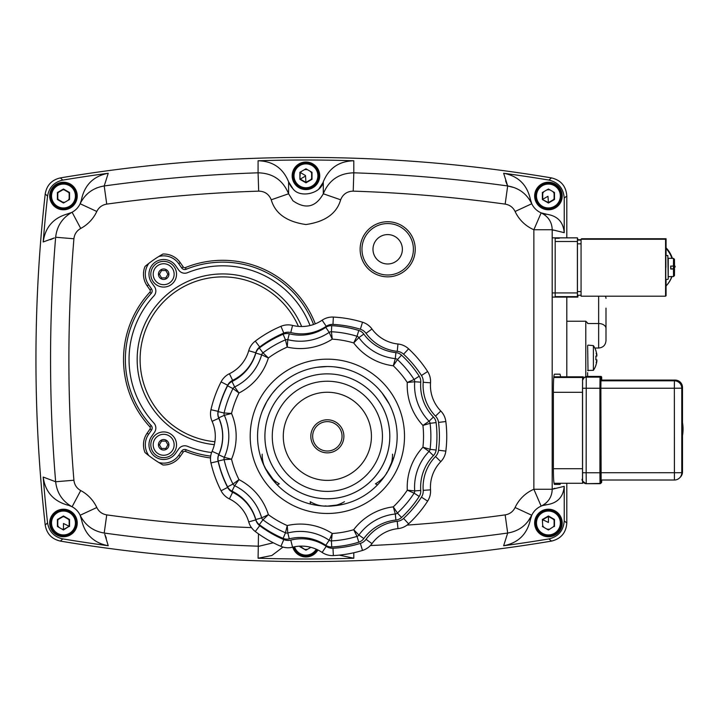 <?xml version="1.0" encoding="UTF-8"?>
<svg xmlns="http://www.w3.org/2000/svg" width="719" height="719" viewBox="0 0 719 719"><rect width="100%" height="100%" fill="white"/><g stroke="black" fill="none" stroke-linecap="round" stroke-linejoin="round"><path stroke-width="1.08" d="M214.9 441.745A82.613 82.613 0 0 1 140.106 359.5A82.613 82.613 0 0 1 298.412 326.399M163.671 457.644A12.861 12.861 0 0 1 150.81 444.782A12.861 12.861 0 0 1 163.671 431.921A12.861 12.861 0 0 1 176.532 444.782A12.861 12.861 0 0 1 163.671 457.644M163.671 287.079A12.861 12.861 0 0 1 150.81 274.218A12.861 12.861 0 0 1 163.671 261.357A12.861 12.861 0 0 1 176.532 274.218A12.861 12.861 0 0 1 163.671 287.079M151.637 436.352A14.695 14.695 0 0 0 155.241 456.826A14.695 14.695 0 0 0 175.715 453.213L178.725 448.908A7.352 7.352 0 0 1 187.506 446.31A93.686 93.686 0 0 0 211.611 452.521A93.686 93.686 0 0 1 187.506 446.31A7.352 7.352 0 0 0 178.725 448.908L175.715 453.213A14.695 14.695 0 0 1 155.241 456.826A14.695 14.695 0 0 1 151.637 436.352L154.513 432.254L151.637 436.352M310.033 325.527A93.686 93.686 0 0 0 187.506 272.69A7.352 7.352 0 0 1 178.725 270.092L175.715 265.787A14.695 14.695 0 0 0 155.241 262.174A14.695 14.695 0 0 0 151.637 282.648L154.513 286.746A7.352 7.352 0 0 1 153.893 295.949A93.686 93.686 0 0 0 153.893 423.051A7.352 7.352 0 0 1 154.513 432.254A7.352 7.352 0 0 0 153.893 423.051A93.686 93.686 0 0 1 153.893 295.949A7.352 7.352 0 0 0 154.513 286.746L151.637 282.648A14.695 14.695 0 0 1 155.241 262.174A14.695 14.695 0 0 1 175.715 265.787L178.725 270.092A7.352 7.352 0 0 0 187.506 272.69A93.686 93.686 0 0 1 310.033 325.527M601.659 380.081A0.917 0.917 -134.9 0 0 601.677 379.902L600.94 380.639L600.877 388.233L601.129 480.013M582.57 380.818L582.507 388.233L599.925 388.26L599.934 472.76L586.156 472.76L586.246 377.142A3.676 3.676 -134.9 0 0 582.57 380.818L582.579 480.013A3.676 3.676 45.1 0 0 586.255 483.68L586.156 472.76L582.516 472.725L582.534 477.901M584.394 377.484L586.983 376.405L600.76 376.414L600.023 377.142L586.246 377.142L586.983 376.414A3.676 3.676 -134.9 0 0 584.053 377.87M68.88 526.11A6.246 6.246 0 0 0 69.536 524.493A6.246 6.246 0 0 1 68.88 526.11M69.536 521.482A6.246 6.246 0 0 0 67.802 518.489A6.246 6.246 0 0 1 69.536 521.482M65.195 516.988A6.246 6.246 0 0 0 61.744 516.988A6.246 6.246 0 0 1 65.195 516.988M59.138 518.489A6.246 6.246 0 0 0 57.412 521.482A6.246 6.246 0 0 1 59.138 518.489M57.412 524.493A6.246 6.246 0 0 0 59.138 527.485A6.246 6.246 0 0 1 57.412 524.493M61.744 528.986A6.246 6.246 0 0 0 63.47 529.229A6.246 6.246 0 0 1 61.744 528.986M63.47 510.131A12.861 12.861 0 0 0 50.609 522.992A12.861 12.861 0 0 0 63.47 535.844A12.861 12.861 0 0 0 76.331 522.992A12.861 12.861 0 0 0 63.47 510.131M63.47 523.504L69.168 526.272L69.168 519.702L63.47 516.413L57.772 519.702L57.772 526.272L57.772 519.702L63.47 516.413L69.168 519.702L69.168 526.272L63.47 529.561L63.47 523.504M69.536 526.488L69.536 519.486L63.47 515.99L57.412 519.486L57.412 526.488L63.47 529.984L69.168 526.272M554.484 521.482A6.246 6.246 0 0 0 552.758 518.489A6.246 6.246 0 0 1 554.484 521.482M550.152 516.988A6.246 6.246 0 0 0 548.426 516.745A6.246 6.246 0 0 1 550.152 516.988M543.016 519.864A6.246 6.246 0 0 0 542.728 520.421A6.246 6.246 0 0 1 543.016 519.864M542.728 525.553A6.246 6.246 0 0 0 544.085 527.485A6.246 6.246 0 0 1 542.728 525.553M546.692 528.986A6.246 6.246 0 0 0 549.046 529.202A6.246 6.246 0 0 1 546.692 528.986M553.495 526.641A6.246 6.246 0 0 0 554.484 524.493A6.246 6.246 0 0 1 553.495 526.641M543.474 510.131L553.369 510.131M539.762 533.705L534.81 525.131M534.666 524.34L534.711 523.117A13.715 13.715 0 0 1 534.711 522.857L541.452 511.182A13.715 13.715 0 0 1 541.677 511.047L542.719 510.4M543.654 534.927L541.677 534.927A13.715 13.715 0 0 1 541.452 534.801L540.373 534.217M554.124 510.4L555.167 511.047A13.715 13.715 0 0 1 555.392 511.182L556.38 512.881M561.153 524.825L562.132 523.117A13.715 13.715 0 0 0 562.132 522.857L561.153 521.149M553.199 534.927L555.167 534.927A13.715 13.715 0 0 0 555.392 534.801L556.38 533.094M310.896 188.666L301 188.666L310.896 188.666M297.28 186.518L292.336 177.953M292.193 177.162L292.238 175.939A13.715 13.715 0 0 1 292.238 175.679L298.978 163.995A13.715 13.715 0 0 1 299.203 163.869L301.171 163.869M300.245 188.396L299.203 187.749A13.715 13.715 0 0 1 298.978 187.614L297.9 187.039M318.67 177.647L319.658 175.939A13.715 13.715 0 0 0 319.658 175.679L312.918 163.995A13.715 13.715 0 0 0 312.693 163.869L310.716 163.869M310.716 187.749L312.693 187.749A13.715 13.715 0 0 0 312.918 187.614L313.897 185.906M312.693 187.749L311.651 188.396M174.142 444.782A10.47 10.47 0 0 1 163.671 455.253A10.47 10.47 0 0 1 153.201 444.782A10.47 10.47 0 0 1 163.671 434.312A10.47 10.47 0 0 1 174.142 444.782A10.47 10.47 0 0 1 163.671 455.253A10.47 10.47 0 0 1 153.201 444.782A10.47 10.47 0 0 1 163.671 434.312A10.47 10.47 0 0 1 174.142 444.782A10.47 10.47 0 0 0 163.671 434.312A10.47 10.47 0 0 0 153.201 444.782M166.646 446.993A3.703 3.703 0 0 0 167.069 446.256L167.913 444.782L167.069 443.317A3.703 3.703 0 0 0 166.646 442.58L165.792 441.107L164.094 441.107A3.703 3.703 0 0 0 163.249 441.107L161.55 441.107L160.705 442.58A3.703 3.703 0 0 0 160.274 443.317L159.429 444.782L160.274 446.256A3.703 3.703 0 0 0 160.705 446.993L161.55 448.458L163.249 448.458A3.703 3.703 0 0 0 164.094 448.458L165.792 448.458L166.646 446.993M167.069 446.256L167.913 444.782M174.142 274.218A10.47 10.47 0 0 1 163.671 284.688A10.47 10.47 0 0 1 153.201 274.218A10.47 10.47 0 0 1 163.671 263.747A10.47 10.47 0 0 1 174.142 274.218A10.47 10.47 0 0 1 163.671 284.688A10.47 10.47 0 0 1 153.201 274.218A10.47 10.47 0 0 1 163.671 263.747A10.47 10.47 0 0 1 174.142 274.218A10.47 10.47 0 0 0 163.671 263.747A10.47 10.47 0 0 0 153.201 274.218M165.792 277.894L166.646 276.42A3.703 3.703 0 0 0 167.069 275.683L167.913 274.218L167.069 272.744A3.703 3.703 0 0 0 166.646 272.007L165.792 270.542L164.094 270.542A3.703 3.703 0 0 0 163.249 270.542L161.55 270.542L160.705 272.007A3.703 3.703 0 0 0 160.274 272.744L159.429 274.218L160.274 275.683A3.703 3.703 0 0 0 160.705 276.42L161.55 277.894L163.249 277.894A3.703 3.703 0 0 0 164.094 277.894L165.792 277.894M577.851 239.715L581.069 239.715L577.438 240.128L577.438 295.23L581.078 295.23L577.438 295.23M554.484 194.507A6.246 6.246 0 0 0 552.758 191.515A6.246 6.246 0 0 1 554.484 194.507M550.152 190.014A6.246 6.246 0 0 0 546.692 190.014A6.246 6.246 0 0 1 550.152 190.014M544.085 191.515A6.246 6.246 0 0 0 542.36 194.507A6.246 6.246 0 0 1 544.085 191.515M542.36 197.518A6.246 6.246 0 0 0 543.016 199.136A6.246 6.246 0 0 1 542.36 197.518M548.426 202.255A6.246 6.246 0 0 0 550.152 202.012A6.246 6.246 0 0 1 548.426 202.255M552.758 200.511A6.246 6.246 0 0 0 554.484 197.518A6.246 6.246 0 0 1 552.758 200.511M534.81 193.869L539.762 185.295L534.81 193.869M540.373 184.783L541.452 184.199A13.715 13.715 0 0 1 541.677 184.073L543.654 184.073M543.654 207.953L541.677 207.953A13.715 13.715 0 0 1 541.452 207.818L534.711 196.143A13.715 13.715 0 0 1 534.711 195.883L534.666 194.66M556.38 185.906L555.392 184.199A13.715 13.715 0 0 0 555.167 184.073L553.199 184.073M561.153 197.851L562.132 196.143A13.715 13.715 0 0 0 562.132 195.883L561.153 194.175M553.199 207.953L555.167 207.953A13.715 13.715 0 0 0 555.392 207.818L556.38 206.119M63.47 183.156A12.861 12.861 0 0 0 50.609 196.008A12.861 12.861 0 0 0 63.47 208.87A12.861 12.861 0 0 0 76.331 196.008A12.861 12.861 0 0 0 63.47 183.156M69.536 199.514L69.536 192.512L63.47 189.016L57.412 192.512L57.412 199.514L63.47 203.01L69.536 199.514L63.47 203.01M63.47 202.587L57.772 199.298L63.47 202.587M57.772 199.298L57.772 192.728L57.772 199.298M57.772 192.728L63.47 189.439L57.772 192.728M63.47 189.439L69.168 192.728L63.47 189.439M69.168 192.728L69.168 199.298L69.168 192.728M63.47 202.255A6.246 6.246 0 0 0 64.099 202.228A6.246 6.246 0 0 1 61.744 202.012A6.246 6.246 0 0 0 63.47 202.255M68.539 199.657A6.246 6.246 0 0 0 69.536 197.518A6.246 6.246 0 0 1 68.539 199.657M69.536 194.507A6.246 6.246 0 0 0 67.802 191.515A6.246 6.246 0 0 1 69.536 194.507M65.195 190.014A6.246 6.246 0 0 0 61.744 190.014A6.246 6.246 0 0 1 65.195 190.014M59.138 191.515A6.246 6.246 0 0 0 57.412 194.507A6.246 6.246 0 0 1 59.138 191.515M57.412 197.518A6.246 6.246 0 0 0 59.138 200.511A6.246 6.246 0 0 1 57.412 197.518M583.316 482.206L582.615 483.285L582.525 479.07L582.48 392.304L582.606 377.484L583.28 376.81L583.334 378.571M553.882 376.81L583.28 376.81L553.819 376.873M305.943 162.943A12.861 12.861 0 0 0 293.091 175.804A12.861 12.861 0 0 0 305.943 188.666A12.861 12.861 0 0 0 318.805 175.804A12.861 12.861 0 0 0 305.943 162.943M299.886 179.31L305.943 182.806L312.01 179.31L312.01 172.308L305.943 168.803L299.886 172.308L299.886 179.31L300.254 172.515L305.503 175.544L305.943 182.383L311.642 179.094L311.642 172.515L311.642 179.094L305.943 182.383L300.254 179.094L305.503 176.065M305.943 182.051A6.246 6.246 0 0 0 307.678 181.808M310.275 180.307A6.246 6.246 0 0 0 312.01 177.305M312.01 174.304A6.246 6.246 0 0 0 310.275 171.311M307.678 169.801A6.246 6.246 0 0 0 304.218 169.801M301.612 171.311A6.246 6.246 0 0 0 300.542 172.686M58.697 511.047L56.729 511.047A13.715 13.715 0 0 0 56.504 511.182L49.755 522.857A13.715 13.715 0 0 0 49.755 523.117L56.504 534.801A13.715 13.715 0 0 0 56.729 534.927L58.697 534.927M71.424 512.881L70.444 511.182A13.715 13.715 0 0 0 70.21 511.047L68.242 511.047M76.196 524.825L77.185 523.117A13.715 13.715 0 0 0 77.185 522.857L76.196 521.149M68.242 534.927L70.21 534.927A13.715 13.715 0 0 0 70.444 534.801L71.424 533.094M542.584 505.574L547.114 504.666A18.37 18.37 0 0 0 530.307 519.918L531.763 515.253L527.989 521.401M80.888 517.15L80.133 515.253A18.37 18.37 0 0 1 81.58 519.918A18.37 18.37 0 0 0 80.133 515.253L81.58 519.918C84.86 534.352 93.749 542.962 108.236 545.739A1480.763 1480.763 0 0 1 62.76 538.891A1480.763 1480.763 0 0 0 108.236 545.739L104.767 534.253M45.216 193.932A1483.333 1483.333 0 0 0 45.216 525.068L47.553 522.83L45.216 525.068A1483.333 1483.333 0 0 1 45.216 193.932C46.708 185.223 51.768 179.876 60.396 177.899C51.786 179.858 46.726 185.205 45.216 193.932L47.553 196.17L45.216 193.932M47.553 196.17A1480.763 1480.763 0 0 0 43.194 241.952A1480.763 1480.763 0 0 1 47.553 196.17C49.036 187.434 54.105 182.087 62.76 180.11L60.396 177.899A1483.333 1483.333 0 0 1 551.5 177.899C560.982 180.208 566.078 186.23 566.797 195.972C566.087 186.239 560.991 180.217 551.5 177.899A1483.333 1483.333 0 0 0 60.396 177.899M71.612 212.482L67.523 213.929C53.287 217.992 45.18 227.33 43.194 241.952L54.356 237.926M54.204 237.998L50.573 239.634M70.201 213.103L71.523 212.518M531.008 201.85L531.763 203.747C526.784 193.744 518.759 187.821 507.677 185.96A1468.728 1468.728 0 0 0 353.811 172.821L353.811 160.777A1480.763 1480.763 0 0 0 258.085 160.777C272.816 161.119 282.98 168.12 288.598 181.799L292.957 188.782L291.267 186.832M291.24 186.796L289.191 183.309M557.081 185.295L562.033 193.869L557.081 185.295M562.033 198.156L557.081 206.721L562.033 198.156M553.369 208.87L543.474 208.87L553.369 208.87M539.762 206.721L534.81 198.156L539.762 206.721M543.474 183.156L553.369 183.156L543.474 183.156M553.459 230.26L552.192 229.738C552.003 222.117 548.318 216.5 541.146 212.878L541.146 212.878A18.37 18.37 0 0 0 547.114 214.334L541.146 212.878A18.37 18.37 0 0 1 531.763 203.747L530.307 199.082A18.37 18.37 0 0 0 531.763 203.747L515.092 211.476A36.741 36.741 0 0 0 533.866 229.738L541.146 212.878A18.37 18.37 0 0 1 531.763 203.747M546.107 214.235L547.114 214.334C557.611 216.006 563.31 222.108 564.226 232.668L564.226 198.147L566.797 195.972L566.797 237.854L566.797 195.972M543.897 214.361L545.649 215.655M547.725 217.713L549.145 219.583M551.5 177.899L548.903 180.074A1480.763 1480.763 0 0 0 503.651 173.261A1480.763 1480.763 0 0 1 548.903 180.074C558.402 182.365 563.507 188.396 564.226 198.147M314.607 165.091L319.56 173.656L314.607 165.091M319.56 177.953L314.607 186.518L319.56 177.953M292.336 173.656L297.28 165.091L292.336 173.656M322.957 182.707L318.975 188.738M310.896 162.943L301 162.943M292.957 188.782C299.895 198.525 321.294 193.609 323.298 181.799L323.298 193.779L340.653 199.792C342.945 194.175 347.133 191.29 353.218 191.137L353.811 172.821C339.035 173.198 328.862 180.181 323.298 193.779C315.722 207.252 305.611 209.589 292.957 200.79L288.598 193.779C282.971 180.136 272.798 173.153 258.076 172.821L259.173 172.803M557.081 512.279L562.033 520.844L557.081 512.279M562.033 525.131L557.081 533.705L562.033 525.131M553.369 535.844L543.474 535.844L553.369 535.844M534.81 520.844L539.762 512.279L534.81 520.844M77.077 525.131L72.134 533.705L77.077 525.131M68.413 535.844L58.527 535.844L68.413 535.844M54.806 533.705L49.863 525.131L54.806 533.705M49.863 520.844L54.806 512.279L49.863 520.844M72.134 512.279L77.077 520.844L72.134 512.279M58.527 510.131L68.413 510.131L58.527 510.131M72.134 185.295L77.077 193.869L72.134 185.295M77.077 198.156L72.134 206.721L77.077 198.156M68.413 208.87L58.527 208.87L68.413 208.87M54.806 206.721L49.863 198.156L54.806 206.721M49.863 193.869L54.806 185.295M58.527 183.156L68.413 183.156L58.527 183.156M81.301 200.412L80.133 203.747A18.37 18.37 0 0 0 81.58 199.082C84.86 184.648 93.749 176.038 108.236 173.261A1480.763 1480.763 0 0 0 62.76 180.11M95.978 188.27L97.344 187.713M104.83 534.397L106.304 538.172M69.204 505.538L72.098 506.769L80.726 490.556C76.708 488.273 74.434 484.831 73.913 480.229A1450.403 1450.403 0 0 1 73.913 238.771C74.425 234.178 76.699 230.745 80.726 228.444A36.741 36.741 0 0 0 96.795 211.476C98.854 207.342 102.17 204.888 106.736 204.115A1450.403 1450.403 0 0 1 258.678 191.137C264.736 191.272 268.924 194.157 271.243 199.792C275.161 213.516 286.737 221.767 305.943 224.535C325.159 221.767 336.726 213.516 340.653 199.792C336.726 213.516 325.159 221.767 305.943 224.535C286.737 221.767 275.161 213.516 271.243 199.792L288.598 193.779L288.598 181.799M60.396 541.101C51.786 539.142 46.726 533.795 45.216 525.068C46.708 533.777 51.768 539.124 60.396 541.101A1483.333 1483.333 0 0 0 551.5 541.101C560.982 538.792 566.078 532.77 566.797 523.028C566.087 532.761 560.991 538.783 551.5 541.101A1483.333 1483.333 0 0 1 60.396 541.101L62.76 538.891C54.123 536.931 49.054 531.584 47.553 522.83A1480.763 1480.763 0 0 1 43.194 477.048C45.18 491.67 53.287 501.008 67.523 505.071A18.37 18.37 0 0 1 80.133 515.253L96.795 507.524A36.741 36.741 0 0 0 80.726 490.556M317.106 549.586L314.607 553.909L317.106 549.586A12.861 12.861 0 0 1 293.658 546.961M297.28 553.909L293.316 547.042M301 556.057L310.896 556.057M259.146 546.197L273.292 542.782M530.586 518.597L530.307 519.918C527.027 534.352 518.147 542.962 503.651 545.739A1480.763 1480.763 0 0 0 548.903 538.926L551.5 541.101M551.958 492.218L551.5 494.295M547.68 501.35L545.757 503.255M543.879 504.657L541.865 505.79M353.218 191.137A1450.403 1450.403 0 0 1 505.16 204.115L507.677 185.96L507.129 184.747M507.057 184.603L505.592 180.828M530.307 199.082C527.027 184.648 518.147 176.038 503.651 173.261L507.677 185.96L514.552 187.713M566.797 523.028L566.797 483.285L566.797 523.028L564.226 520.853L564.226 486.332C563.31 496.892 557.611 502.994 547.114 504.666M566.797 376.81L566.797 297.082L566.797 376.81M548.426 510.131A12.861 12.861 0 0 0 535.565 522.992A12.861 12.861 0 0 0 548.426 535.844A12.861 12.861 0 0 0 561.278 522.992A12.861 12.861 0 0 0 548.426 510.131M548.426 522.47L542.728 519.702L548.426 516.413L548.426 522.47M542.728 526.272L542.36 519.486L542.728 526.272M548.426 529.984L554.115 526.272L548.426 529.984L542.36 526.488M554.484 526.488L554.484 519.486L548.426 515.99L542.36 519.486M548.426 515.99L554.115 519.702L548.426 516.413M554.115 519.702L554.115 526.272L554.115 519.702M673.361 268.861A27.556 27.556 -134.9 0 0 673.388 266.084M671.959 258.391A27.556 27.556 -134.9 0 0 666.064 248.495L666.064 238.753L665.569 239.247L665.569 296.192L666.073 295.698L666.064 279.412M666.064 247.803A27.556 27.556 45.1 0 1 672.409 258.391M673.739 266.084A27.556 27.556 45.1 0 1 673.676 268.861M665.776 279.412L665.776 255.533M672.004 276.545A27.556 27.556 45.1 0 1 666.073 285.973M665.569 296.192L581.078 296.192L581.069 239.247L665.569 239.247M581.069 239.247L581.572 238.753L666.064 238.753M666.064 255.533L666.064 248.495M666.073 285.955A27.556 27.556 -134.9 0 0 671.789 276.545M682.502 435.696A39.77 39.77 -134.9 0 0 682.502 422.574M674.422 480.013L600.931 480.013L674.422 480.013A7.352 7.352 0 0 0 679.608 477.865L680.345 477.137A7.352 7.343 -134.9 0 0 680.354 477.119A7.352 7.343 -134.9 0 0 682.511 471.925L682.502 387.433L682.511 471.925L681.774 472.662L679.572 472.707L600.886 472.725L600.877 388.233L674.35 388.233L674.422 480.013A7.352 7.343 -134.9 0 0 681.774 472.662L681.765 388.17L674.35 388.233L674.413 380.818L600.931 380.818M682.025 430.16L682.133 417.191L682.025 430.16M402.379 249.286A14.695 14.695 0 0 1 387.676 263.981A14.695 14.695 0 0 1 372.981 249.286A14.695 14.695 0 0 1 387.676 234.592A14.695 14.695 0 0 1 402.379 249.286A14.695 14.695 0 0 1 387.676 263.981A14.695 14.695 0 0 1 372.981 249.286M665.92 267.369L665.821 255.533L667.843 255.533L668.212 279.044L668.266 258.283M587.63 376.405L587.63 372.667M605.991 308.145L605.991 340.689L605.991 308.145M673.919 268.861L675.204 266.632L673.856 268.861M674.521 265.886L675.042 266.794M675.204 266.632L674.521 265.446M595.916 365.315L595.916 365.315A22.046 22.046 0 0 1 593.391 370.321L593.391 345.614A22.046 22.046 0 0 1 595.916 350.62L595.916 350.62M593.391 370.321L587.63 370.429M588.025 370.788L587.63 345.506M595.853 359.86L596.905 359.86L595.853 359.86A20.114 14.551 -90 0 0 595.853 356.076L596.905 356.076L595.853 356.076M596.905 356.076A21.965 17.975 -165.4 0 0 596.177 353.326A21.965 12.214 -10 0 1 596.905 355.069A21.965 21.965 0 0 0 595.853 350.683M595.853 365.252A21.965 21.965 0 0 0 596.905 360.866A21.965 12.214 -170 0 1 596.177 362.61A21.965 17.975 -14.6 0 0 596.905 359.86M670.782 276.653L668.203 276.653L668.203 258.283L673.541 258.391L674.467 259.325L674.377 266.075L674.44 259.352L673.523 258.418L670.782 258.283M670.854 266.084L670.854 268.861L674.521 268.87L670.854 268.861M670.764 276.545L673.523 276.545L674.44 275.62L674.467 269.85L674.467 275.638L674.521 268.87L674.467 275.593M670.701 269.023L674.377 269.014L670.701 269.023L670.701 266.084L674.377 266.075M668.266 276.653L668.212 279.044M674.431 268.96L674.44 269.868M674.467 269.85L674.476 268.924M674.467 259.271L674.521 265.931L674.467 259.271M674.476 265.985L674.467 265.068M674.44 265.095L674.44 259.352M305.943 549.442A6.246 6.246 0 0 0 307.678 549.199A6.246 6.246 0 0 1 305.323 549.406A6.246 6.246 0 0 0 305.943 549.442M300.434 546.125A6.246 6.246 0 0 0 300.875 546.844A6.246 6.246 0 0 1 300.434 546.125M299.886 546.152L305.943 550.197L310.905 547.33M299.886 546.692L305.943 550.197M55.417 184.783L56.504 184.199A13.715 13.715 0 0 1 56.729 184.073L58.697 184.073M58.697 207.953L56.729 207.953A13.715 13.715 0 0 1 56.504 207.818L49.755 196.143A13.715 13.715 0 0 1 49.755 195.883L49.719 194.66M71.424 185.906L70.444 184.199A13.715 13.715 0 0 0 70.21 184.073L68.242 184.073M76.196 197.851L77.185 196.143A13.715 13.715 0 0 0 77.185 195.883L76.196 194.175M68.242 207.953L70.21 207.953A13.715 13.715 0 0 0 70.444 207.818L71.424 206.119M319.721 175.804A13.778 13.778 0 0 1 305.943 189.582A13.778 13.778 0 0 1 292.166 175.804A13.778 13.778 0 0 1 305.943 162.027A13.778 13.778 0 0 1 319.721 175.804M67.523 213.929A18.37 18.37 0 0 0 72.098 212.231C62.364 217.776 56.882 226.117 55.651 237.243A1468.728 1468.728 0 0 0 55.651 481.757L43.194 477.048M317.933 549.981A13.778 13.778 0 0 1 292.759 547.177M562.204 196.008A13.778 13.778 0 0 1 548.426 209.786A13.778 13.778 0 0 1 534.648 196.008A13.778 13.778 0 0 1 548.426 182.24A13.778 13.778 0 0 1 562.204 196.008M562.204 522.992A13.778 13.778 0 0 1 548.426 536.76A13.778 13.778 0 0 1 534.648 522.992A13.778 13.778 0 0 1 548.426 509.214A13.778 13.778 0 0 1 562.204 522.992M77.248 522.992A13.778 13.778 0 0 1 63.47 536.76A13.778 13.778 0 0 1 49.692 522.992A13.778 13.778 0 0 1 63.47 509.214A13.778 13.778 0 0 1 77.248 522.992M77.248 196.008A13.778 13.778 0 0 1 63.47 209.786A13.778 13.778 0 0 1 49.692 196.008A13.778 13.778 0 0 1 63.47 182.24A13.778 13.778 0 0 1 77.248 196.008M210.694 456.116A97.362 97.362 0 0 1 186.122 449.717A3.676 3.676 0 0 0 181.736 451.011L178.716 455.316A18.37 18.37 0 0 1 158.737 462.479A121.241 121.241 0 0 1 148.851 455.63A18.37 18.37 0 0 1 148.626 434.249L151.502 430.142A3.676 3.676 0 0 0 151.188 425.54A97.362 97.362 0 0 1 151.188 293.46A3.676 3.676 0 0 0 151.502 288.858L148.626 284.751A18.37 18.37 0 0 1 148.851 263.37L145.031 266.425A121.241 121.241 0 0 1 158.737 256.521A18.37 18.37 0 0 1 178.716 263.684L181.736 267.989A3.676 3.676 0 0 0 186.122 269.283A97.362 97.362 0 0 1 313.574 324.494M158.737 462.479L162.943 464.977A121.241 121.241 0 0 1 158.737 462.479M413.398 249.286A25.713 25.713 0 0 1 387.676 275A25.713 25.713 0 0 1 361.963 249.286A25.713 25.713 0 0 1 387.676 223.564A25.713 25.713 0 0 1 413.398 249.286M145.031 452.575L148.851 455.63A121.241 121.241 0 0 1 145.031 452.575A20.204 20.204 0 0 1 147.125 433.198L148.626 434.249M162.943 254.023L158.737 256.521A121.241 121.241 0 0 1 162.943 254.023A20.204 20.204 0 0 1 180.226 262.624L178.716 263.684M559.292 297.046L555.185 297.046L555.185 238.259L559.292 238.259M560.461 483.285L560.065 484.408L554.412 484.408C553.792 483.474 553.45 478.575 553.387 469.714L553.387 388.889C553.45 380.027 553.792 375.129 554.412 374.195L560.065 374.195L560.649 376.81M515.092 507.524L531.763 515.253A18.37 18.37 0 0 1 541.146 506.122C548.318 502.5 552.003 496.883 552.192 489.262L552.192 229.738L533.866 229.738L533.866 489.262A36.741 36.741 0 0 0 515.092 507.524C513.024 511.667 509.717 514.121 505.16 514.885L507.677 533.04C518.723 531.206 526.748 525.274 531.763 515.253A18.37 18.37 0 0 1 541.146 506.122L533.866 489.262L552.192 489.262L554.816 488.237M370.402 545.541A1468.728 1468.728 0 0 0 507.677 533.04L503.651 545.739M330.686 537.021L331.765 538.055M258.481 533.858L258.085 558.223A1480.763 1480.763 0 0 0 353.811 558.223L339.233 555.131M258.085 558.223L271.845 555.508L283.007 547.06M564.226 520.853C563.516 530.595 558.411 536.626 548.903 538.926M73.913 480.229L55.651 481.757C56.909 492.919 62.391 501.251 72.098 506.769A18.37 18.37 0 0 1 80.133 515.253C85.148 525.274 93.173 531.206 104.21 533.04L106.736 514.885C102.179 514.121 98.871 511.667 96.795 507.524M55.651 237.243L73.913 238.771M258.085 160.777L258.076 172.821A1468.728 1468.728 0 0 0 104.21 185.96C93.137 187.821 85.112 193.744 80.133 203.747A18.37 18.37 0 0 1 72.098 212.231L80.726 228.444M72.098 212.231A18.37 18.37 0 0 0 80.133 203.747L96.795 211.476M106.736 204.115L104.21 185.96L108.236 173.261M353.811 160.777C339.08 161.119 328.907 168.12 323.298 181.799M301.171 555.131L299.203 555.131A13.715 13.715 0 0 1 298.978 555.005L297.9 554.43M310.716 555.131L312.693 555.131A13.715 13.715 0 0 0 312.918 555.005L313.897 553.297M327.478 554.915A18.37 18.37 0 0 0 333.346 555.571A18.37 18.37 0 0 1 322.121 552.435L326.237 546.35A44.084 44.084 0 0 0 290.773 540.095L292.561 547.222A18.37 18.37 0 0 1 286.674 547.725A18.37 18.37 0 0 0 292.561 547.222A36.741 36.741 0 0 1 322.121 552.435A36.741 36.741 0 0 0 301.522 546.116M367.804 547.806A18.37 18.37 0 0 1 362.511 550.43A18.37 18.37 0 0 0 367.804 547.806A18.37 18.37 0 0 1 362.511 550.43A119.399 119.399 0 0 1 333.346 555.571A119.399 119.399 0 0 0 362.511 550.43A18.37 18.37 0 0 0 371.984 543.645A36.741 36.741 0 0 1 397.984 528.636A18.37 18.37 0 0 0 408.599 523.827A119.399 119.399 0 0 0 427.634 501.134A18.37 18.37 0 0 0 430.528 489.846A36.741 36.741 0 0 1 440.792 461.643A18.37 18.37 0 0 0 445.834 451.128A119.399 119.399 0 0 0 445.834 421.514A18.37 18.37 0 0 0 440.792 411.007A36.741 36.741 0 0 1 430.528 382.796A18.37 18.37 0 0 0 427.634 371.507A119.399 119.399 0 0 0 408.599 348.823A18.37 18.37 0 0 0 397.984 344.006A36.741 36.741 0 0 1 371.984 328.996A18.37 18.37 0 0 0 362.511 322.211A119.399 119.399 0 0 0 333.346 317.07A18.37 18.37 0 0 0 322.121 320.207A36.741 36.741 0 0 1 292.561 325.419A18.37 18.37 0 0 0 280.94 326.309A119.399 119.399 0 0 0 255.29 341.121A18.37 18.37 0 0 0 248.711 350.737A36.741 36.741 0 0 1 229.415 373.727A18.37 18.37 0 0 0 221.084 381.879A119.399 119.399 0 0 0 210.955 409.713A18.37 18.37 0 0 0 212.096 421.316A36.741 36.741 0 0 1 212.096 451.325A36.741 36.741 0 0 0 212.096 421.316A36.741 36.741 0 0 1 212.096 451.325A18.37 18.37 0 0 0 210.955 462.928A119.399 119.399 0 0 0 221.084 490.762A18.37 18.37 0 0 0 229.415 498.914A36.741 36.741 0 0 1 248.711 521.904A18.37 18.37 0 0 0 255.29 531.521A119.399 119.399 0 0 0 280.94 546.332A119.399 119.399 0 0 1 255.29 531.521A119.399 119.399 0 0 0 280.94 546.332A18.37 18.37 0 0 0 286.674 547.725A18.37 18.37 0 0 1 280.94 546.332A18.37 18.37 0 0 0 286.674 547.725A18.37 18.37 0 0 1 280.94 546.332A119.399 119.399 0 0 1 255.29 531.521L259.721 525.661A11.019 11.019 0 0 1 255.775 519.891A44.084 44.084 0 0 0 232.623 492.299A11.019 11.019 0 0 1 227.626 487.41A112.056 112.056 0 0 1 218.118 461.292A11.019 11.019 0 0 1 218.801 454.327A44.084 44.084 0 0 0 218.801 418.314A11.019 11.019 0 0 1 218.118 411.349L210.955 409.713A18.37 18.37 0 0 0 212.096 421.316L218.801 418.314M429.603 449.168L422.925 447.209L429.063 451.406A51.435 51.435 0 0 0 414.692 490.897L407.287 490.169L414.117 493.153A104.704 104.704 0 0 1 397.418 513.051L393.293 506.85L395.297 514.013A51.435 51.435 0 0 0 358.898 535.026L353.694 529.705L357.01 536.383A104.704 104.704 0 0 1 331.423 540.895A104.704 104.704 0 0 0 357.01 536.383A3.676 3.676 0 0 0 358.898 535.026A3.676 3.676 0 0 1 357.01 536.383A104.704 104.704 0 0 1 331.423 540.895L332.25 533.489L329.185 540.266A51.435 51.435 0 0 0 287.798 532.968A51.435 51.435 0 0 1 329.185 540.266A3.676 3.676 0 0 0 330.255 540.76A3.676 3.676 0 0 1 329.185 540.266L325.779 545.29A9.733 9.733 0 0 0 331.729 546.952L331.423 540.895A3.676 3.676 0 0 1 330.255 540.76A3.676 3.676 0 0 0 331.423 540.895A104.704 104.704 0 0 0 357.01 536.383A3.676 3.676 0 0 0 358.898 535.026A51.435 51.435 0 0 1 395.297 514.013A3.676 3.676 0 0 0 397.418 513.051A104.704 104.704 0 0 0 414.117 493.153A104.704 104.704 0 0 1 397.418 513.051A3.676 3.676 0 0 1 395.297 514.013A3.676 3.676 0 0 0 397.418 513.051A104.704 104.704 0 0 0 414.117 493.153A104.704 104.704 0 0 1 397.418 513.051L401.544 517.5A110.771 110.771 0 0 0 419.204 496.443L414.117 493.153A3.676 3.676 0 0 0 414.584 492.075A3.676 3.676 0 0 1 414.117 493.153M429.737 450.445A3.676 3.676 0 0 1 429.063 451.406A51.435 51.435 0 0 0 414.692 490.897A3.676 3.676 0 0 1 414.584 492.075A3.676 3.676 0 0 0 414.692 490.897A51.435 51.435 0 0 1 429.063 451.406L429.063 451.406A51.435 51.435 0 0 0 414.692 490.897A51.435 51.435 0 0 1 429.063 451.406A51.435 51.435 0 0 0 414.557 487.212A51.435 51.435 0 0 1 429.063 451.406A3.676 3.676 0 0 0 430.07 449.312A104.704 104.704 0 0 0 430.07 423.329A3.676 3.676 0 0 0 429.063 421.235L422.925 425.432L430.07 423.329A104.704 104.704 0 0 1 430.07 449.312L436.091 450.058A110.771 110.771 0 0 0 436.091 422.583A9.733 9.733 0 0 0 433.413 417.011A45.369 45.369 0 0 1 420.741 382.175A9.733 9.733 0 0 0 419.204 376.199A110.771 110.771 0 0 0 401.544 355.15A9.733 9.733 0 0 0 395.917 352.598A45.369 45.369 0 0 1 363.814 334.065A9.733 9.733 0 0 0 358.79 330.461A110.771 110.771 0 0 0 331.729 325.689A9.733 9.733 0 0 0 331.243 325.68A9.733 9.733 0 0 1 331.729 325.689L331.423 331.747A104.704 104.704 0 0 1 357.01 336.258L353.694 342.936L358.898 337.615A51.435 51.435 0 0 0 395.297 358.628L393.293 365.791L397.418 359.59A104.704 104.704 0 0 1 414.117 379.488L407.287 382.472L414.692 381.744A51.435 51.435 0 0 0 429.063 421.235A3.676 3.676 0 0 1 430.07 423.329L436.091 422.583M342.999 504.352L327.352 506.122A69.806 69.806 0 0 0 397.158 436.325A69.806 69.806 0 0 0 327.352 366.519L330.066 366.573M384.89 475.843L383.074 478.369M381.627 480.211L379.623 482.584M394.093 456.79L387.811 471.224C390.983 466.343 392.565 460.663 392.538 454.174M381.879 392.736L389.222 403.988M392.34 410.837L393.877 415.16M379.623 390.058L381.627 392.43M335.467 366.987L342.999 368.29M276.258 483.878L265.994 469.21L266.902 471.224C269.535 476.418 273.669 480.625 279.296 483.842L277.174 484.849M386.516 473.012L387.811 471.224L386.516 473.012M316.863 367.31L327.352 366.519A69.806 69.806 0 0 0 257.555 436.325A69.806 69.806 0 0 0 327.352 506.122L325.159 505.906L327.352 506.122A69.806 69.806 0 0 1 257.555 436.325A69.806 69.806 0 0 0 327.352 506.122C333.167 506.437 338.874 504.963 344.482 501.7M232.003 491.14L234.655 485.693A3.676 3.676 0 0 1 232.983 484.058A104.704 104.704 0 0 1 224.103 459.648A3.676 3.676 0 0 1 224.328 457.329A51.435 51.435 0 0 0 224.328 415.312L231.536 413.461L224.103 412.994L218.19 411.636A9.733 9.733 0 0 0 218.801 417.784A45.369 45.369 0 0 1 218.801 454.857A9.733 9.733 0 0 0 218.19 461.005A110.771 110.771 0 0 0 227.59 486.826A9.733 9.733 0 0 0 232.003 491.14A45.369 45.369 0 0 1 255.829 519.54A9.733 9.733 0 0 0 259.316 524.636A110.771 110.771 0 0 0 283.115 538.378A9.733 9.733 0 0 0 289.281 538.846L287.798 532.968L287.232 525.553L285.479 532.788A104.704 104.704 0 0 1 262.983 519.801A3.676 3.676 0 0 1 261.662 517.878A51.435 51.435 0 0 0 234.655 485.693A51.435 51.435 0 0 1 261.662 517.878A3.676 3.676 0 0 0 262.983 519.801L268.376 514.66L261.662 517.878A51.435 51.435 0 0 0 234.655 485.693L238.987 479.645L232.983 484.058A104.704 104.704 0 0 1 224.103 459.648L231.536 459.18L224.328 457.329A51.435 51.435 0 0 0 224.328 415.312A3.676 3.676 0 0 1 224.103 412.994A104.704 104.704 0 0 1 232.983 388.584L238.987 392.996L234.655 386.948A51.435 51.435 0 0 0 261.662 354.764L268.376 357.981L262.983 352.84A104.704 104.704 0 0 1 285.479 339.853L287.232 347.088L287.798 339.674A3.676 3.676 0 0 0 286.899 339.557A3.676 3.676 0 0 1 287.798 339.674A51.435 51.435 0 0 0 329.185 332.376L332.25 339.152L331.423 331.747A104.704 104.704 0 0 1 357.01 336.258A3.676 3.676 0 0 1 358.898 337.615L358.898 337.615A51.435 51.435 0 0 0 395.297 358.628A3.676 3.676 0 0 1 397.418 359.59A104.704 104.704 0 0 1 414.117 379.488A3.676 3.676 0 0 1 414.692 381.744A51.435 51.435 0 0 0 429.063 421.235A3.676 3.676 0 0 1 430.07 423.329M331.243 331.747A3.676 3.676 0 0 0 329.185 332.376A3.676 3.676 0 0 1 330.255 331.881A3.676 3.676 0 0 0 329.185 332.376A3.676 3.676 0 0 1 331.423 331.747M327.352 491.41A55.093 55.093 0 0 1 272.267 436.325A55.093 55.093 0 0 1 327.352 381.232A55.093 55.093 0 0 1 382.445 436.325A55.093 55.093 0 0 1 327.352 491.41A55.093 55.093 0 0 0 382.445 436.325A55.093 55.093 0 0 0 327.352 381.232A55.093 55.093 0 0 1 382.445 436.325A55.093 55.093 0 0 1 327.352 491.41M327.352 452.853A16.528 16.528 0 0 0 343.889 436.325A16.528 16.528 0 0 0 327.352 419.788A16.528 16.528 0 0 0 310.824 436.325A16.528 16.528 0 0 0 327.352 452.853M327.352 421.622A14.695 14.695 0 0 1 342.046 436.325A14.695 14.695 0 0 1 327.352 451.02A14.695 14.695 0 0 1 312.657 436.325A14.695 14.695 0 0 1 327.352 421.622M224.103 412.994A104.704 104.704 0 0 1 232.983 388.584A3.676 3.676 0 0 1 234.655 386.948A51.435 51.435 0 0 0 261.662 354.764A3.676 3.676 0 0 1 262.983 352.84A104.704 104.704 0 0 1 285.479 339.853A3.676 3.676 0 0 1 287.798 339.674L289.281 333.796A9.733 9.733 0 0 0 283.115 334.263A110.771 110.771 0 0 0 259.316 348.005A9.733 9.733 0 0 0 255.829 353.101A45.369 45.369 0 0 1 232.003 381.501A9.733 9.733 0 0 0 227.59 385.815A110.771 110.771 0 0 0 218.19 411.636M310.419 504.037L310.231 501.7C315.83 504.963 321.537 506.437 327.352 506.122A69.806 69.806 0 0 0 397.158 436.325A69.806 69.806 0 0 0 327.352 366.519M321.896 505.915L316.863 505.331M316.477 505.268L313.421 504.72M377.538 484.849L375.408 483.842C381.043 480.625 385.168 476.418 387.811 471.224M262.174 454.174C262.147 460.663 263.72 466.343 266.902 471.224L263.082 463.548M262.561 462.299L260.242 455.513M313.421 367.921L316.477 367.373M262.345 410.9L266.902 401.418L271.638 394.273M272.465 393.194L277.174 387.793M261.15 414.189L262.201 411.259M408.41 490.295L409.641 490.421M410.315 490.493L414.279 490.861M413.191 492.767L408.221 490.583M236.74 481.272L238.987 479.645A97.362 97.362 0 0 1 231.536 459.18A58.778 58.778 0 0 0 231.536 413.461A97.362 97.362 0 0 1 238.987 392.996A58.778 58.778 0 0 0 268.376 357.981A97.362 97.362 0 0 1 287.232 347.088A58.778 58.778 0 0 0 332.25 339.152A97.362 97.362 0 0 1 353.694 342.936A58.778 58.778 0 0 0 393.293 365.791A97.362 97.362 0 0 1 407.287 382.472A58.778 58.778 0 0 0 422.925 425.432L422.925 425.432A97.362 97.362 0 0 1 422.925 447.209A58.778 58.778 0 0 0 407.287 490.169A97.362 97.362 0 0 1 393.293 506.85A58.778 58.778 0 0 0 353.694 529.705A97.362 97.362 0 0 1 332.25 533.489A58.778 58.778 0 0 0 287.232 525.553A97.362 97.362 0 0 1 268.376 514.66A58.778 58.778 0 0 0 238.987 479.645M259.316 524.636L262.983 519.801A104.704 104.704 0 0 0 285.479 532.788A104.704 104.704 0 0 1 262.983 519.801A3.676 3.676 0 0 1 261.662 517.878A51.435 51.435 0 0 0 234.655 485.693A3.676 3.676 0 0 1 232.983 484.058L227.59 486.826M396.43 358.934A3.676 3.676 0 0 0 395.297 358.628A3.676 3.676 0 0 1 397.418 359.59L401.544 355.15M397.23 359.868L393.859 364.946M393.599 364.731L393.949 363.517M394.138 362.87L395.189 359.024M229.415 373.727A36.741 36.741 0 0 0 248.711 350.737A36.741 36.741 0 0 1 229.415 373.727A18.37 18.37 0 0 0 221.084 381.879L227.626 385.231A11.019 11.019 0 0 1 232.623 380.342L229.415 373.727A36.741 36.741 0 0 0 248.711 350.737A18.37 18.37 0 0 1 255.29 341.121A119.399 119.399 0 0 1 280.94 326.309A18.37 18.37 0 0 1 292.561 325.419L290.773 332.546A44.084 44.084 0 0 0 326.237 326.291L322.121 320.207M326.237 326.291A11.019 11.019 0 0 1 332.978 324.413A112.056 112.056 0 0 1 360.354 329.239A11.019 11.019 0 0 1 366.034 333.31A44.084 44.084 0 0 0 397.23 351.321A11.019 11.019 0 0 1 403.593 354.206A112.056 112.056 0 0 1 421.46 375.498A11.019 11.019 0 0 1 423.203 382.274A44.084 44.084 0 0 0 435.516 416.121L440.792 411.007A18.37 18.37 0 0 1 444.171 415.843A18.37 18.37 0 0 0 440.792 411.007A36.741 36.741 0 0 1 430.528 382.796A18.37 18.37 0 0 0 427.634 371.507A119.399 119.399 0 0 0 408.599 348.823A18.37 18.37 0 0 0 397.984 344.006A36.741 36.741 0 0 1 371.984 328.996A18.37 18.37 0 0 0 362.511 322.211A119.399 119.399 0 0 0 333.346 317.07A18.37 18.37 0 0 0 327.478 317.726M287.798 532.968A3.676 3.676 0 0 1 285.479 532.788A3.676 3.676 0 0 0 287.798 532.968A51.435 51.435 0 0 1 329.185 540.266M555.185 296.632L577.42 296.632L577.393 292.93L552.192 292.93M577.896 295.23L577.869 297.082L552.192 297.082L577.869 297.082L577.42 296.632M555.185 241.494L577.393 241.494L577.429 237.854L577.896 239.715M577.429 237.854L552.192 237.854L577.429 237.854M577.393 241.494L577.393 292.93M548.426 183.156A12.861 12.861 0 0 0 535.565 196.008A12.861 12.861 0 0 0 548.426 208.87A12.861 12.861 0 0 0 561.278 196.008A12.861 12.861 0 0 0 548.426 183.156M542.728 199.298L542.728 192.728L542.728 199.298L547.977 196.269L548.426 202.587L554.115 199.298L554.115 192.728L554.115 199.298L548.426 202.587L542.36 199.514L548.426 203.01L554.484 199.514L554.484 192.512L548.426 189.016L542.36 192.512L542.36 199.514M301.665 326.525A85.552 85.552 0 0 0 137.167 359.5A85.552 85.552 0 0 0 214.343 444.639M601.417 482.683L601.74 480.013L601.686 482.027A0.917 0.917 45.1 0 1 601.417 482.683L600.68 483.42A0.917 0.917 -134.9 0 0 600.68 483.411A0.917 0.917 -134.9 0 0 600.949 482.764L600.85 388.251L600.94 378.059L601.677 377.331L601.74 379.776L601.659 377.142L600.76 376.405A0.917 0.917 45.1 0 1 601.677 377.331M600.032 483.68A0.917 0.917 -134.9 0 0 600.68 483.42L586.255 483.68L600.032 483.68L599.934 472.76L600.859 472.751M600.85 388.251L599.925 388.26L600.023 377.142A0.917 0.917 45.1 0 1 600.94 378.059M583.657 378.212C581.761 382.472 582.884 376.423 582.507 388.233L582.543 478.791C581.213 479.798 582.444 481.424 586.255 483.68M600.76 376.414L586.983 376.405M601.686 482.027L600.949 482.764M63.47 534.927A11.944 11.944 0 0 1 51.534 522.992A11.944 11.944 0 0 1 63.47 511.047A11.944 11.944 0 0 1 75.414 522.992A11.944 11.944 0 0 1 63.47 534.927M534.711 523.117L541.452 534.801M555.167 511.047L553.199 511.047M543.654 511.047L541.677 511.047M292.238 175.939L293.217 177.647M297.99 185.906L298.978 187.614M299.203 187.749L301.171 187.749M168.911 444.782A5.24 5.24 0 0 1 163.671 450.022A5.24 5.24 0 0 1 158.441 444.782A5.24 5.24 0 0 1 163.671 439.552A5.24 5.24 0 0 1 168.911 444.782M168.911 274.218A5.24 5.24 0 0 1 163.671 279.448A5.24 5.24 0 0 1 158.441 274.218A5.24 5.24 0 0 1 163.671 268.978A5.24 5.24 0 0 1 168.911 274.218M577.438 240.128L581.069 240.128M577.411 291.59L581.078 291.59M577.411 243.831L581.069 243.831M541.452 184.199L534.711 195.883M63.47 207.953A11.944 11.944 0 0 1 51.534 196.008A11.944 11.944 0 0 1 63.47 184.073A11.944 11.944 0 0 1 75.414 196.008A11.944 11.944 0 0 1 63.47 207.953M553.387 468.716L582.489 468.716M553.765 377.484L582.606 377.484M553.387 392.304L582.48 392.304M554.016 483.285L582.615 483.285L554.016 483.285M305.943 187.749A11.944 11.944 0 0 1 294.008 175.804A11.944 11.944 0 0 1 305.943 163.869A11.944 11.944 0 0 1 317.888 175.804A11.944 11.944 0 0 1 305.943 187.749M548.426 534.927A11.944 11.944 0 0 1 536.482 522.992A11.944 11.944 0 0 1 548.426 511.047A11.944 11.944 0 0 1 560.362 522.992A11.944 11.944 0 0 1 548.426 534.927M682.502 387.433L681.765 388.17A7.352 7.343 -134.9 0 0 674.413 380.818L675.15 380.081A7.352 7.343 -134.9 0 1 682.502 387.433L682.502 387.433A7.352 7.352 0 0 0 675.15 380.081L601.497 380.081L675.15 380.081M587.63 323.065L585.787 321.231L585.787 376.612M605.245 296.192A7.352 4.907 0 0 1 605.991 298.34M598.648 296.192L598.648 323.532A7.352 4.907 0 0 1 603.843 324.97A7.352 4.907 0 0 1 605.991 328.439M587.63 323.532L598.648 323.532L598.648 348.041L594.811 348.041M673.451 269.023L673.523 276.545M674.44 275.62L674.377 269.014M673.523 258.418L673.451 266.084M316.261 549.199A11.944 11.944 0 0 1 294.556 546.782M56.504 184.199L49.755 195.883M72.098 506.769A18.37 18.37 0 0 1 76.457 509.996M315.29 323.847A99.195 99.195 0 0 0 185.439 267.576A1.833 1.833 0 0 1 183.237 266.929L180.226 262.624M183.237 266.929L181.736 267.989M148.626 284.751L147.125 285.803L149.992 289.91A1.833 1.833 0 0 1 149.84 292.211A99.195 99.195 0 0 0 149.84 426.789L151.188 425.54M151.502 288.858L149.992 289.91M149.84 426.789A1.833 1.833 0 0 1 149.992 429.09L147.125 433.198M149.992 429.09L151.502 430.142M162.943 464.977A20.204 20.204 0 0 0 180.226 456.376L183.237 452.071A1.833 1.833 0 0 1 185.439 451.424A99.195 99.195 0 0 0 210.514 457.94M178.716 455.316L180.226 456.376M181.736 451.011L183.237 452.071M415.231 249.286A27.556 27.556 0 0 0 387.676 221.731A27.556 27.556 0 0 0 360.129 249.286A27.556 27.556 0 0 0 387.676 276.842A27.556 27.556 0 0 0 415.231 249.286M186.122 449.717L185.439 451.424M151.188 293.46L149.84 292.211M145.031 266.425A20.204 20.204 0 0 0 147.125 285.803M185.439 267.576L186.122 269.283M552.192 229.738L564.226 232.668M505.16 204.115C509.726 204.888 513.042 207.342 515.092 211.476M564.226 486.332L552.192 489.262M353.811 558.223L353.811 552.758M505.16 514.885A1450.403 1450.403 0 0 1 407.053 525.104M104.21 533.04A1468.728 1468.728 0 0 0 258.076 546.179M251.47 527.611A1450.403 1450.403 0 0 1 106.736 514.885M258.076 172.821L258.678 191.137M294.26 546.835L298.978 555.005M224.031 458.47A3.676 3.676 0 0 1 224.328 457.329L218.801 454.857M290.773 540.095A11.019 11.019 0 0 1 283.798 539.565A112.056 112.056 0 0 1 259.721 525.661M366.034 539.331L371.984 543.645A36.741 36.741 0 0 1 397.984 528.636A18.37 18.37 0 0 0 408.599 523.827A119.399 119.399 0 0 0 427.634 501.134A18.37 18.37 0 0 0 430.528 489.846A36.741 36.741 0 0 1 440.792 461.643L435.516 456.52A44.084 44.084 0 0 0 423.203 490.367A11.019 11.019 0 0 1 421.46 497.144A112.056 112.056 0 0 1 403.593 518.435A11.019 11.019 0 0 1 397.23 521.329A44.084 44.084 0 0 0 366.034 539.331A11.019 11.019 0 0 1 360.354 543.402L362.511 550.43A119.399 119.399 0 0 1 333.346 555.571A18.37 18.37 0 0 1 332.421 555.598A18.37 18.37 0 0 0 333.346 555.571L332.978 548.238A11.019 11.019 0 0 1 326.237 546.35M440.792 461.643A18.37 18.37 0 0 0 445.834 451.128A119.399 119.399 0 0 0 445.834 421.514A18.37 18.37 0 0 0 440.792 411.007M212.096 421.316A36.741 36.741 0 0 1 212.096 451.325A18.37 18.37 0 0 0 210.955 462.928A119.399 119.399 0 0 0 221.084 490.762A18.37 18.37 0 0 0 229.415 498.914A36.741 36.741 0 0 1 248.711 521.904A18.37 18.37 0 0 0 255.29 531.521M233.684 387.631A3.676 3.676 0 0 1 234.655 386.948L232.003 381.501M283.115 334.263L285.479 339.853A3.676 3.676 0 0 1 286.899 339.557M255.829 353.101L261.662 354.764A3.676 3.676 0 0 1 262.983 352.84L259.316 348.005M289.281 538.846A45.369 45.369 0 0 1 325.779 545.29M358.79 330.461L357.01 336.258A3.676 3.676 0 0 1 358.898 337.615L363.814 334.065M419.204 376.199L414.117 379.488A3.676 3.676 0 0 1 414.692 381.744L420.741 382.175M404.509 436.325A77.149 77.149 0 0 0 327.352 359.167A77.149 77.149 0 0 0 250.203 436.325A77.149 77.149 0 0 0 327.352 513.474A77.149 77.149 0 0 0 404.509 436.325M327.352 498.779A62.454 62.454 0 0 1 264.898 436.325A62.454 62.454 0 0 1 327.352 373.862A62.436 62.436 0 0 0 264.916 436.325A62.436 62.436 0 0 0 327.352 498.761A62.436 62.436 0 0 0 389.797 436.325A62.436 62.436 0 0 0 327.352 373.88A62.454 62.454 0 0 1 389.815 436.325A62.454 62.454 0 0 1 327.352 498.779M327.352 392.25A44.066 44.066 0 0 1 371.426 436.325A44.066 44.066 0 0 1 327.352 480.391A44.066 44.066 0 0 1 283.286 436.325A44.066 44.066 0 0 1 327.352 392.25M224.328 415.312L218.801 417.784M232.983 388.584L227.59 385.815M329.185 332.376L325.779 327.352A45.369 45.369 0 0 1 289.281 333.796M331.243 325.68A9.733 9.733 0 0 0 325.779 327.352M395.297 358.628L395.917 352.598M429.063 421.235L433.413 417.011M419.204 496.443A9.733 9.733 0 0 0 420.741 490.466A45.369 45.369 0 0 1 433.413 455.63L429.063 451.406M433.413 455.63A9.733 9.733 0 0 0 436.091 450.058M420.741 490.466L414.692 490.897M331.729 546.952A110.771 110.771 0 0 0 358.79 542.18A9.733 9.733 0 0 0 363.814 538.585A45.369 45.369 0 0 1 395.917 520.044L395.297 514.013M395.917 520.044A9.733 9.733 0 0 0 401.544 517.5M363.814 538.585L358.898 535.026M358.79 542.18L357.01 536.383M360.354 543.402A112.056 112.056 0 0 1 332.978 548.238M232.623 380.342A44.084 44.084 0 0 0 255.775 352.75A11.019 11.019 0 0 1 259.721 346.98A112.056 112.056 0 0 1 283.798 333.077A11.019 11.019 0 0 1 290.773 332.546M283.798 333.077L280.94 326.309M259.721 346.98L255.29 341.121M255.775 352.75L248.711 350.737M218.118 411.349A112.056 112.056 0 0 1 227.626 385.231M301.522 326.525A36.741 36.741 0 0 1 292.561 325.419M435.516 416.121A11.019 11.019 0 0 1 438.545 422.421A112.056 112.056 0 0 1 438.545 450.22L445.834 451.128M438.545 422.421L445.834 421.514M423.203 382.274L430.528 382.796M421.46 375.498L427.634 371.507M403.593 354.206L408.599 348.823M397.23 351.321L397.984 344.006M366.034 333.31L371.984 328.996M360.354 329.239L362.511 322.211M332.978 324.413L333.346 317.07M438.545 450.22A11.019 11.019 0 0 1 435.516 456.52M430.528 489.846L423.203 490.367M427.634 501.134L421.46 497.144M408.599 523.827L403.593 518.435M397.984 528.636L397.23 521.329M286.674 547.725A18.37 18.37 0 0 0 288.085 547.779M280.94 546.332L283.798 539.565M248.711 521.904L255.775 519.891M229.415 498.914L232.623 492.299M221.084 490.762L227.626 487.41M210.955 462.928L218.118 461.292M212.096 451.325L218.801 454.327M283.115 538.378L285.479 532.788M255.829 519.54L261.662 517.878M218.19 461.005L224.103 459.648M548.426 207.953A11.944 11.944 0 0 1 536.482 196.008A11.944 11.944 0 0 1 548.426 184.073A11.944 11.944 0 0 1 560.362 196.008A11.944 11.944 0 0 1 548.426 207.953M680.345 477.137A7.352 7.352 0 0 0 682.511 471.925M598.648 348.041C603.106 347.601 605.56 345.156 605.991 340.689M585.787 321.231L566.797 321.231M593.391 345.614L588.025 345.147M665.821 279.412L667.843 279.412"/></g></svg>
